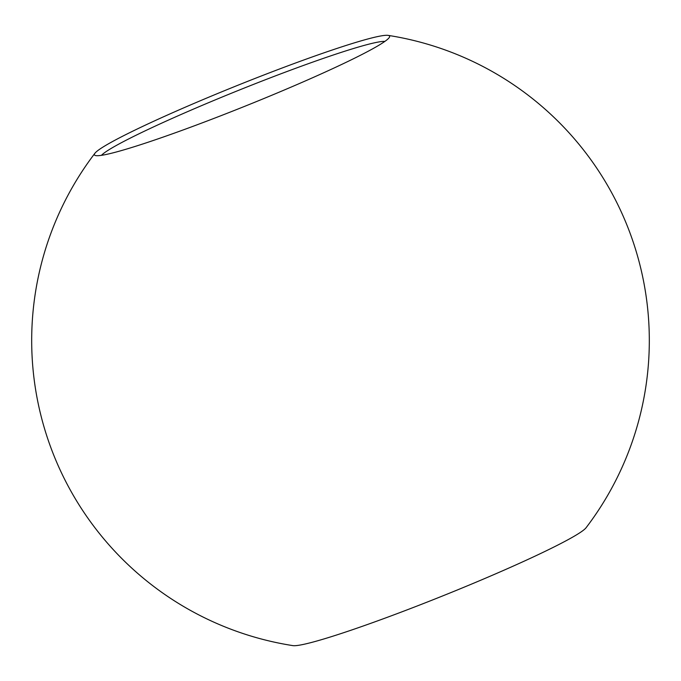 <?xml version="1.0" encoding="UTF-8"?>
<svg xmlns="http://www.w3.org/2000/svg" width="681" height="681" viewBox="0 0 681 681"><rect width="100%" height="100%" fill="white"/><g stroke="black" fill="none" stroke-linecap="round" stroke-linejoin="round"><path stroke-width="1.02" d="M95.502 155.54A159.073 11.049 158.1 0 1 95.068 155.404A159.073 11.049 158.1 0 1 94.931 153.251A159.073 11.049 158.1 0 1 223.734 90.999A159.073 11.049 158.1 0 1 388.136 35.378A159.073 11.049 158.1 0 1 388.528 35.463A159.073 11.049 158.1 0 1 389.532 37.029A159.073 11.049 158.1 0 1 260.295 100.005A159.073 11.049 158.1 0 1 95.502 155.54M384.884 41.388A154.408 10.717 -21.9 0 0 239.746 89.866A154.408 10.717 -21.9 0 0 101.443 155.336M94.931 153.251A308.816 308.816 0 0 0 292.864 645.622A159.073 11.049 -21.9 0 0 457.266 590.001A159.073 11.049 -21.9 0 0 586.069 527.749A308.816 308.816 0 0 0 388.136 35.378"/></g></svg>
